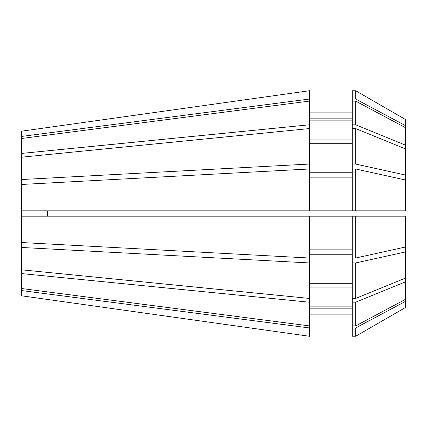 <?xml version="1.0" encoding="UTF-8"?>
<svg xmlns="http://www.w3.org/2000/svg" width="427" height="427" viewBox="0 0 427 427"><rect width="100%" height="100%" fill="white"/><g stroke="black" fill="none" stroke-linecap="round" stroke-linejoin="round"><path stroke-width="0.64" d="M47.541 210.831L47.541 216.169M21.35 290.536L309.575 327.973L309.575 336.295L21.35 295.778L21.35 179.548L309.575 164.043L309.575 124.78L21.35 153.437L21.35 131.222L309.575 90.705L21.35 131.222M21.35 179.548L21.35 153.437M21.35 138.508L309.575 101.071L309.575 124.78M21.35 184.48L309.575 168.975L309.575 210.831L21.35 210.831M21.35 269.789L309.575 298.441L309.575 262.957L21.35 247.452M355.728 101.13L405.65 127.769L405.65 145.212L355.728 124.828L355.728 101.13L352.275 101.13L352.275 90.764L355.728 90.764L405.65 119.597L355.728 90.764L355.728 99.085L405.65 125.725L405.65 119.597M355.728 168.996L405.65 180.029L405.65 210.831L355.728 210.831L355.728 168.996L352.275 168.996L352.275 101.13M355.728 262.936L355.728 298.398L405.65 278.014L405.65 251.898L355.728 262.936L352.275 262.936L352.275 216.169L21.35 216.169M355.728 124.828L352.275 124.828M355.728 210.831L352.275 210.831L352.275 168.996M355.728 298.398L352.275 298.398L352.275 262.936M309.575 120.862L352.275 120.862M352.275 139.928L309.575 139.928M309.575 177.168L352.275 177.168M352.275 210.831L309.575 210.831M352.275 254.759L309.575 254.759M352.275 283.298L309.575 283.298M21.35 242.52L309.575 258.025L309.575 262.957M405.65 307.403L355.728 336.236L405.65 307.403L405.65 281.788L355.728 302.172L352.275 302.172L352.275 298.398M405.65 278.014L405.65 281.788M352.275 302.172L352.275 336.236L355.728 336.236L355.728 327.915L405.65 301.275M352.275 327.915L355.728 327.915M309.575 308.182L352.275 308.182M352.275 314.875L309.575 314.875M309.575 327.973L309.575 302.22L21.35 273.563M21.35 136.464L309.575 99.027L309.575 90.705M309.575 128.559L21.35 157.211M309.575 336.295L21.35 295.778M21.35 288.492L309.575 325.929M309.575 258.025L309.575 216.169M405.65 125.725L405.65 127.769M352.275 164.064L355.728 164.064L405.65 175.102L405.65 145.212M405.65 175.102L405.65 180.029M352.275 258.004L355.728 258.004L405.65 246.971L405.65 251.898M405.65 246.971L405.65 216.169L352.275 216.169M355.728 164.064L355.728 128.602L352.275 128.602M405.65 148.986L355.728 128.602M352.275 325.87L355.728 325.87L355.728 302.172M355.728 325.87L405.65 299.231M355.728 258.004L355.728 216.169M352.275 99.085L355.728 99.085M309.575 118.818L352.275 118.818M352.275 112.125L309.575 112.125M309.575 172.241L352.275 172.241M352.275 143.702L309.575 143.702M309.575 306.138L352.275 306.138M352.275 287.072L309.575 287.072M309.575 249.832L352.275 249.832M309.575 99.027L309.575 101.071M309.575 164.043L309.575 168.975M309.575 298.441L309.575 302.22"/></g></svg>

